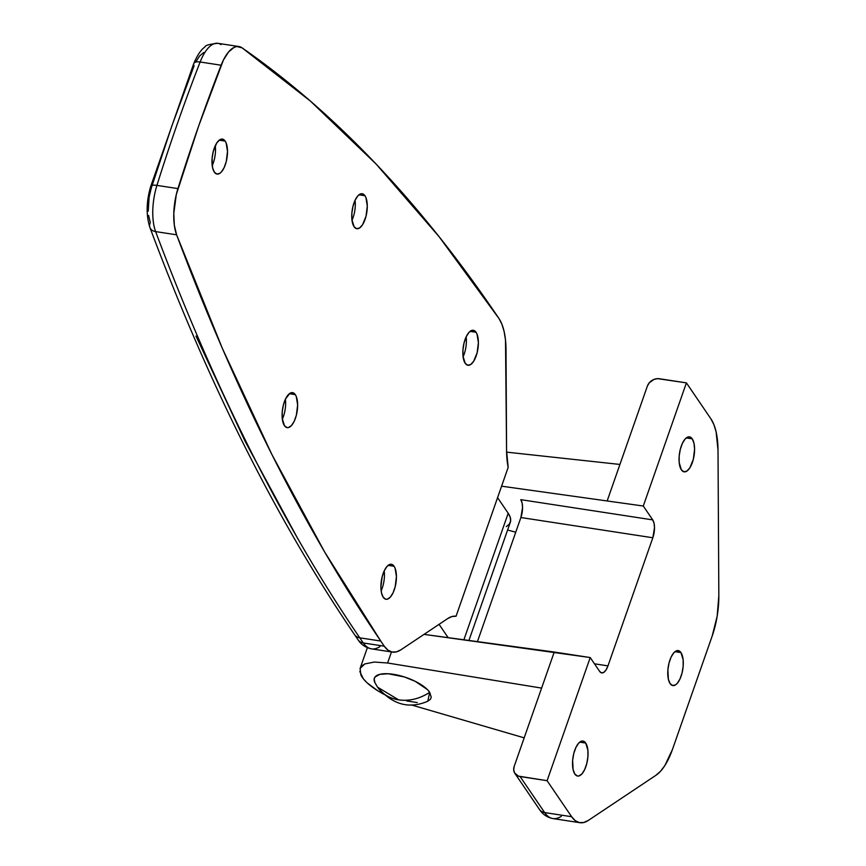 <?xml version="1.0" encoding="UTF-8"?>
<svg xmlns="http://www.w3.org/2000/svg" width="866" height="866" viewBox="0 0 866 866"><rect width="100%" height="100%" fill="white"/><g stroke="black" fill="none" stroke-linecap="round" stroke-linejoin="round"><path stroke-width="1.3" d="M670.1 683.588A17.688 7.383 -81.3 0 1 668.953 663.334A17.688 7.383 -81.3 0 1 678.208 650.593A17.688 7.383 -81.3 0 1 680.957 652.574L674.993 651.665L680.957 652.574L679.767 651.286L676.952 650.647L673.91 652.672L671.128 657.045L669.007 663.096L667.881 669.905L668.379 679.28L670.1 683.588L672.633 685.526L675.621 684.822L677.136 683.48L679.918 679.117L682.04 673.066L683.166 666.257L683.133 659.73L680.957 652.574A17.688 7.383 -81.3 0 1 682.094 672.828A17.688 7.383 -81.3 0 1 672.839 685.569A17.688 7.383 -81.3 0 1 670.1 683.588M574.851 774.052A17.688 7.383 -81.3 0 1 573.703 753.799A17.688 7.383 -81.3 0 1 582.959 741.058A17.688 7.383 -81.3 0 1 585.708 743.05L579.744 742.13L585.708 743.05L583.164 741.101L581.703 741.123L578.672 743.147L575.879 747.51L573.757 753.561L572.632 760.37L573.13 769.744L574.851 774.052L577.395 776.001L578.856 775.979L581.887 773.955L584.669 769.582L586.791 763.531L587.917 756.722L587.884 750.194L585.708 743.05A17.688 7.383 -81.3 0 1 586.856 763.292A17.688 7.383 -81.3 0 1 577.6 776.033A17.688 7.383 -81.3 0 1 574.851 774.052M681.38 469.837A17.688 7.383 -81.3 0 1 680.232 449.595A17.688 7.383 -81.3 0 1 689.488 436.854A17.688 7.383 -81.3 0 1 692.237 438.835L686.273 437.925L692.237 438.835L689.693 436.886L688.232 436.908L685.201 438.932L682.419 443.305L680.297 449.357L679.171 456.166L679.204 462.693L681.38 469.837L683.923 471.786L686.9 471.072L689.877 467.813L693.33 459.326L694.586 449.151L693.958 443.143L692.237 438.835A17.688 7.383 -81.3 0 1 693.385 459.088A17.688 7.383 -81.3 0 1 684.129 471.829A17.688 7.383 -81.3 0 1 681.38 469.837M515.757 532.2L507.606 530.024L515.757 532.2M501.598 486.183L643.286 506.025L652.726 519.892L520.791 499.66L652.726 519.892L643.286 506.025L501.598 486.183M514.188 766.399L554.24 652.033L424.026 634.377L590.222 657.554L554.24 652.033L541.607 688.091L387.6 662.999L391.475 651.936L387.6 662.999L541.607 688.091L514.188 766.399L513.69 769.863L514.642 773.013L518.409 776.12L547.096 780.699L520.109 776.553A10.013 8.303 145.7 0 1 514.902 773.414A10.013 8.303 145.7 0 1 514.188 766.399M619.926 464.447L647.357 386.139L649.208 382.88L653.906 379.449L657.608 378.637L686.413 382.88L643.286 506.025L686.413 382.88L659.416 378.745A10.013 8.303 145.7 0 0 647.357 386.139L607.304 500.505L619.926 464.447L506.599 452.139L619.926 464.447M561.309 816.302A53.411 22.278 -81.3 0 1 552.919 818.554A53.411 22.278 -81.3 0 1 544.638 812.568L571.625 816.714L575.219 820.622L579.3 822.581L583.716 822.516L588.295 820.438L655.963 775.276L588.295 820.438A53.411 22.278 -81.3 0 1 579.917 822.7A53.411 22.278 -81.3 0 1 571.625 816.714L547.096 780.699L590.222 657.554L599.662 671.421L590.222 657.554L547.096 780.699L571.625 816.714L544.638 812.568L520.109 776.553L544.638 812.568A53.411 22.278 98.7 0 0 552.93 818.565C547.247 817.482 542.744 814.441 539.431 809.429A10.013 8.303 -34.3 0 0 544.638 812.568A10.013 8.303 145.7 0 1 539.421 809.418L514.902 773.414M374.35 662.046L387.6 662.999L374.35 662.046L364.792 663.93L374.35 662.046M383.562 694.121L377.782 690.797C368.916 685.19 363.287 679.918 360.884 674.971L360.104 668.444L364.792 663.93L361.782 665.878L360.104 668.422L367.368 647.703M524.179 737.854L411.155 704.87L524.179 737.854M672.471 749.404A53.411 22.278 -81.3 0 1 655.963 775.276L660.542 771.249L664.926 765.436L672.471 749.404L712.166 636.066L672.471 749.404M718.834 595.754A53.411 22.278 -81.3 0 1 712.166 636.066L717.156 616.278L718.834 595.754L718.011 450.039L718.834 595.754M710.943 418.895A53.411 22.278 -81.3 0 1 718.011 450.039L716.117 431.896L713.898 424.611L710.943 418.895L686.413 382.88L710.943 418.895M599.662 671.421L601.589 672.882L603.84 672.352L606.07 669.883L607.964 665.878L652.834 537.764L654.501 527.686L654.025 523.151L652.726 519.892A13.347 5.575 -81.3 0 1 652.834 537.764L607.964 665.878L594.487 663.811L607.964 665.878A13.347 5.575 -81.3 0 1 601.74 672.914A13.347 5.575 -81.3 0 1 599.662 671.421M359.801 671.496L363.319 678.771L367.032 682.754L377.782 690.797L384.472 694.597M477.437 641.619L520.888 517.522L652.834 537.764L520.888 517.522L522.555 507.444L522.09 502.908L520.791 499.66A13.347 5.575 98.7 0 1 520.888 517.522L477.437 641.619M238.908 46.537L217.918 43.322A40.053 16.714 98.7 0 0 200.143 61.995L221.133 65.221L200.143 61.995A1001.399 417.769 98.7 0 0 156.93 185.389L177.92 188.604L156.93 185.389A40.053 16.714 98.7 0 0 155.62 231.59L176.61 234.816A40.053 16.714 -81.3 0 1 177.92 188.604A1001.399 417.769 -81.3 0 1 221.133 65.221A40.053 16.714 -81.3 0 1 238.908 46.537A40.053 16.714 -81.3 0 1 242.079 47.847A3337.997 1392.571 -81.3 0 1 499 318.569A53.411 22.278 -81.3 0 1 506.015 349.637L506.578 450.688A53.411 22.278 -81.3 0 0 508.169 467.413L456.057 616.224A53.411 22.278 -81.3 0 0 447.809 618.508L400.882 649.825A53.411 22.278 -81.3 0 1 392.504 652.087A53.411 22.278 -81.3 0 1 384.266 646.188A3337.997 1392.571 -81.3 0 1 380.748 641.035A3337.997 1392.571 98.7 0 0 384.266 646.188L387.849 650.052L391.919 651.979L396.325 651.903L400.882 649.825L447.809 618.508L451.998 616.527L456.057 616.224L508.169 467.413L506.578 450.688L505.506 340.111L504.131 331.559L501.934 324.285L499 318.569L439.084 236.667L376.169 164.096L310.429 101.095L242.079 47.847L236.905 46.515L234.123 47.37L228.527 52.003L223.374 60.111L198.747 125.765L176.285 194.601L173.785 213.469L174.326 225.192L176.61 234.816L222.443 348.597L271.848 454.434L324.663 552.021L380.748 641.035L359.758 637.82L380.748 641.035A3337.997 1392.571 -81.3 0 1 176.61 234.816L155.62 231.59A3337.997 1392.571 98.7 0 0 359.758 637.82A10.013 8.303 145.7 0 1 354.54 634.659A10.013 8.303 -34.3 0 0 359.758 637.82A3337.997 1392.571 -81.3 0 1 155.62 231.59A10.013 7.296 159.5 0 1 149.937 227.585A10.013 7.296 159.5 0 1 150.305 222.659L148.595 215.439M354.086 226.73A17.688 7.383 -81.3 0 1 352.938 206.476A17.688 7.383 -81.3 0 1 362.205 193.735A17.688 7.383 -81.3 0 1 364.943 195.727L358.989 194.807L364.943 195.727L365.928 197.61L367.292 206.043L366.037 216.208L362.583 224.705L359.606 227.964L356.63 228.678L354.086 226.73L351.91 219.574L351.877 213.047L353.003 206.238L355.125 200.187L357.907 195.824L360.938 193.8L362.399 193.778L364.943 195.727A17.688 7.383 -81.3 0 1 366.091 215.97A17.688 7.383 -81.3 0 1 356.835 228.711A17.688 7.383 -81.3 0 1 354.086 226.73M284.427 425.639A17.688 7.383 -81.3 0 1 283.29 405.385A17.688 7.383 -81.3 0 1 292.546 392.644A17.688 7.383 -81.3 0 1 295.295 394.625L289.331 393.716L295.295 394.625L296.269 396.52L297.633 404.942L296.378 415.117L294.256 421.168L291.474 425.542L288.432 427.566L286.971 427.577L284.427 425.639L282.251 418.484L282.219 411.956L283.344 405.147L285.466 399.096L289.764 393.391L292.751 392.688L295.295 394.625A17.688 7.383 -81.3 0 1 296.432 414.879A17.688 7.383 -81.3 0 1 287.176 427.62A17.688 7.383 -81.3 0 1 284.427 425.639M383.237 597.28A17.688 7.383 -81.3 0 1 382.09 577.027A17.688 7.383 -81.3 0 1 391.345 564.286A17.688 7.383 -81.3 0 1 394.095 566.277L388.13 565.357L394.095 566.277L395.08 568.161L396.433 576.594L395.177 586.758L393.067 592.809L390.274 597.183L387.243 599.207L385.781 599.229L383.237 597.28L381.516 592.972L380.888 586.964L382.155 576.788L384.266 570.737L387.059 566.375L390.09 564.351L391.551 564.329L394.095 566.277A17.688 7.383 -81.3 0 1 395.242 586.52A17.688 7.383 -81.3 0 1 385.987 599.261A17.688 7.383 -81.3 0 1 383.237 597.28M465.183 363.276A17.688 7.383 -81.3 0 1 464.035 343.023A17.688 7.383 -81.3 0 1 473.301 330.282A17.688 7.383 -81.3 0 1 476.04 332.263L470.086 331.353L476.04 332.263L477.025 334.157L478.389 342.579L477.134 352.754L473.68 361.241L470.703 364.51L467.727 365.214L465.183 363.276L463.007 356.121L462.974 349.593L464.1 342.784L466.222 336.733L469.004 332.36L472.035 330.336L474.849 330.974L476.04 332.263A17.688 7.383 -81.3 0 1 477.188 352.516A17.688 7.383 -81.3 0 1 467.932 365.257A17.688 7.383 -81.3 0 1 465.183 363.276M214.313 172.096A17.688 7.383 -81.3 0 1 213.166 151.842A17.688 7.383 -81.3 0 1 222.421 139.101A17.688 7.383 -81.3 0 1 225.171 141.082L219.206 140.173L225.171 141.082L226.145 142.977L227.509 151.398L226.253 161.574L224.132 167.625L221.35 171.988L219.834 173.33L216.846 174.034L214.313 172.096L212.592 167.787L212.094 158.413L213.22 151.604L216.673 143.106L219.639 139.848L222.627 139.145L225.171 141.082A17.688 7.383 -81.3 0 1 226.307 161.336A17.688 7.383 -81.3 0 1 217.052 174.077A17.688 7.383 -81.3 0 1 214.313 172.096M506.296 526.615L509.284 524.146L510.626 521.007L510.258 517.327L508.201 513.246L463.884 639.779L508.201 513.246L497.582 497.658L508.201 513.246A46.732 17.352 -160.7 0 1 510.323 522.252L468.928 640.472M448.133 637.647L439.073 624.343L448.133 637.647M203.813 52.458L199.624 55.944L195.759 62.016M193.757 63.532A10.013 4.298 21.3 0 1 200.143 61.995A10.013 4.298 -158.7 0 0 193.757 63.532A10.013 4.298 21.3 0 0 194.071 65.848L171.912 125.797L151.29 187.998L149.114 197.188L148.227 211.185M196.008 336.095L245.262 441.628L297.915 538.912M363.276 642.962A53.411 22.278 98.7 0 0 371.514 648.872A53.411 22.278 -81.3 0 1 363.276 642.962L384.266 646.188L363.276 642.962A3337.997 1392.571 -81.3 0 1 359.758 637.82A3337.997 1392.571 98.7 0 0 363.276 642.962A10.013 8.314 145.5 0 1 358.069 639.822A10.013 8.314 -34.5 0 0 363.276 642.962M215.266 145.715A17.688 7.383 -81.3 0 1 212.213 165.623A17.688 7.383 98.7 0 0 215.266 145.715M466.146 336.896A17.688 7.383 -81.3 0 1 463.094 356.803A17.688 7.383 98.7 0 0 466.146 336.896M384.201 570.9A17.688 7.383 -81.3 0 1 381.137 590.818A17.688 7.383 98.7 0 0 384.201 570.9M285.39 399.258A17.688 7.383 -81.3 0 1 282.338 419.166A17.688 7.383 98.7 0 0 285.39 399.258M355.049 200.349A17.688 7.383 -81.3 0 1 351.997 220.267A17.688 7.383 98.7 0 0 355.049 200.349M152.113 185.378A991.386 413.591 98.7 0 0 151.29 187.998A10.013 3.128 17.4 0 1 150.749 186.342A10.013 3.128 17.4 0 1 156.93 185.389A1001.399 417.769 -81.3 0 1 200.143 61.995A40.053 16.714 -81.3 0 1 217.777 43.3A40.053 16.714 -81.3 0 1 221.09 44.621M149.937 227.585A10.013 7.296 -20.5 0 0 155.62 231.59A40.053 16.714 -81.3 0 1 156.93 185.389A10.013 3.128 -162.6 0 0 150.749 186.342M379.893 646.61A53.411 22.278 -81.3 0 1 371.503 648.872L392.504 652.087M377.576 687.182C392.298 704.643 409.044 709.33 427.815 701.222L429.698 692.302A30.039 11.161 -160.7 0 0 394.582 674.506A30.039 11.161 -160.7 0 0 374.935 682.7L377.576 687.182A40.475 33.568 -34.3 0 0 398.609 699.858A40.475 33.568 -34.3 0 0 429.698 692.302C419.729 698.797 409.369 701.319 398.609 699.858L377.576 687.182L375.725 684.021M406.706 700.951L417.239 702.575M427.761 701.254L430.391 699.306L431.257 697.292L429.698 692.302L427.339 689.52L415.117 681.282L404.314 676.931L388.185 673.748L379.86 674.333L375.021 677.017L374.166 679.031L374.978 682.776M579.917 822.7L552.93 818.565M371.514 648.872C365.56 647.584 361.09 644.575 358.091 639.844L354.551 634.681C277.109 520.845 208.901 385.132 149.926 227.541C145.986 215.223 146.257 201.507 150.727 186.385L193.735 63.586C197.448 54.969 201.172 49.449 204.906 47.035C205.047 45.4 209.388 44.166 217.918 43.322"/></g></svg>
